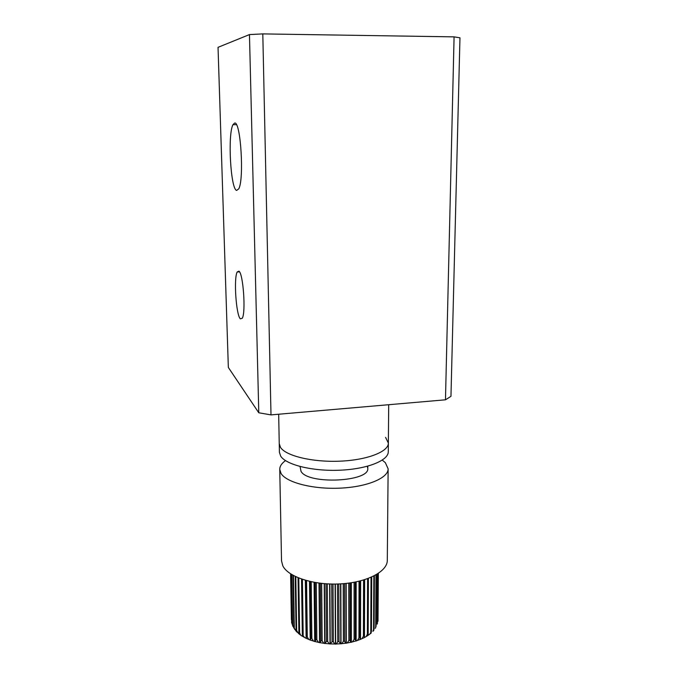<?xml version="1.0" encoding="UTF-8"?>
<svg xmlns="http://www.w3.org/2000/svg" width="678" height="678" viewBox="0 0 678 678"><rect width="100%" height="100%" fill="white"/><g stroke="black" fill="none" stroke-linecap="round" stroke-linejoin="round"><path stroke-width="1.02" d="M236.63 190.425C230.639 189.221 227.545 134.566 232.961 124.676L234.69 123.023C240.766 121.303 244.3 179.729 238.715 188.882L236.63 190.425M238.953 271.158L237.19 271.954C233.622 278.141 236.097 315.041 240.326 318.838L242.283 318.253C245.953 312.363 243.216 273.548 238.953 271.158M385.579 437.386L388.358 443.107C388.587 451.684 367.357 460.065 339.873 461.176C312.422 462.371 285.853 455.904 280.514 447.412L279.243 443.675L278.675 414.233M445.471 399.808L270.997 414.894L258.784 412.783L228.342 367.442L218.036 47.333L249.462 34.578L262.801 33.9L454.082 36.866L445.471 399.808L450.963 396.325L459.964 37.799L454.082 36.866M270.997 414.894L262.801 33.9M258.784 412.783L249.462 34.578M382.29 460.099L385.367 462.718L388.13 468.837C388.35 478.024 367.264 486.974 339.975 488.152C312.719 489.414 286.328 482.499 281.014 473.414L279.751 469.405C279.751 466.286 281.667 463.354 285.497 460.608M388.13 468.837L387.299 560.316C387.494 571.571 366.917 582.478 340.322 583.885C313.761 585.394 288.023 576.91 282.785 565.774L281.531 560.867L279.751 469.405M367.323 466.295L367.773 468.252C370.019 481.821 308.041 484.838 301.032 471.363L300.066 466.532M388.358 443.107L388.282 451.718C388.511 460.506 367.332 469.074 339.907 470.21C312.516 471.43 286.014 464.811 280.684 456.116L279.412 452.294L279.243 443.675L280.514 447.412C285.853 455.904 312.422 462.371 339.873 461.176C367.357 460.065 388.587 451.684 388.358 443.107L388.706 404.715M302.693 636.422L302.329 634.549L304.464 637.422L306.303 638.43L306.32 636.532L307.278 636.939L308.778 639.43L310.405 640.159L310.812 638.235L311.872 638.574L313.507 641.083L314.711 641.541L315.262 641.583L315.711 639.634L316.855 639.905L318.55 642.371L320.236 642.71L320.957 640.702L322.16 640.896L323.83 643.295L324.948 643.541L326.44 641.413L327.686 641.524L329.254 643.837L330.262 643.998L332.076 641.752L333.339 641.778L334.746 644.007L335.398 644.1L336.33 643.981L337.763 641.719L339.025 641.659L340.78 643.854L341.814 643.659L343.39 641.312L344.627 641.168L345.56 643.219L346.297 643.219L347.204 642.973L348.856 640.532L350.051 640.312L350.721 642.295L351.357 642.261L352.424 641.905L354.086 639.405L355.204 639.108L355.908 641.049L357.382 640.464L358.959 637.947L359.993 637.574L360.162 639.447L361.993 638.676L363.416 636.184L364.349 635.752L364.289 637.642L361.993 638.676M378.01 620.794L378.324 573.418M377.392 623.548L377.714 573.817M376.078 626.26L375.349 628.294L376.078 626.26L376.4 574.622M373.875 630.269L372.934 631.32L373.561 629.447L374.095 628.879L373.366 630.854M367.9 635.472L369.849 634.083L371.451 631.362L370.925 633.311M364.315 637.625L366.179 636.54L367.374 634.15L368.188 633.667L367.747 635.566M300.625 635.083L299.125 633.964L298.888 632.337L299.608 632.845L300.625 635.083L301.735 635.947M296.311 631.371L296.066 629.921L296.642 630.472L298.557 633.583M294.735 629.498L293.879 627.353L295.947 630.989M291.523 574.435L292.371 624.675L293.947 628.159M354.086 582.283L354.086 639.405M355.204 639.108L355.221 582.063M359.043 581.232L358.959 637.947M359.993 637.574L360.094 580.978M363.569 580.021L363.416 636.184M364.349 635.752L364.51 579.732M367.586 578.698L367.374 634.15M368.188 633.667L368.4 578.393M371.027 577.325L370.773 631.896M371.451 631.362L371.714 577.029M373.849 576.012L373.561 629.447M374.095 628.879L374.392 575.732M376.01 574.851L375.697 626.853M377.485 573.969L377.163 624.158M378.248 573.469L377.934 621.412M291.387 619.794L290.599 573.851M290.726 573.935L291.676 622.557L290.845 574.012M292.65 625.277L291.794 574.605M293.023 575.317L293.879 627.353M294.311 627.938L293.455 575.546M295.21 576.453L296.066 629.921M296.642 630.472L295.794 576.732M298.066 577.749L298.888 632.337M299.608 632.845L298.786 578.046M301.541 579.08L302.329 634.549M303.176 635.015L302.396 579.368M305.583 580.36L306.32 636.532M307.278 636.939L306.558 580.631M310.134 581.521L310.812 638.235M311.872 638.574L311.21 581.758M315.117 582.512L315.711 639.634M316.855 639.905L316.27 582.699M320.431 583.275L320.957 640.702M322.16 640.896L321.66 583.411M326.008 583.792L326.44 641.413M327.686 641.524L327.271 583.868M331.728 584.038L332.076 641.752M333.339 641.778L333.017 584.055M337.5 584.004L337.763 641.719M339.025 641.659L338.788 583.961M343.221 583.69L343.39 641.312M344.627 641.168L344.475 583.58M350.051 640.312L349.992 582.944M348.78 583.105L348.856 640.532M292.837 626.336L292.371 624.675M291.676 622.557L292.371 624.777M291.718 623.04L291.548 621.938M305.541 580.351L306.303 638.43M309.702 581.427L310.405 640.159M346.17 583.419L346.297 643.219M345.924 583.444L346.051 643.253M340.822 583.86L341.034 643.837M340.568 583.868L340.78 643.854M335.356 584.046L335.652 644.1M335.093 584.055L335.398 644.1M329.872 583.987L330.262 643.998M329.618 583.978L330.008 643.981M324.474 583.682L324.948 643.541M324.22 583.656L324.703 643.515M319.253 583.131L319.813 642.736M319.016 583.097L319.575 642.693M314.304 582.368L314.939 641.6M314.075 582.326L314.711 641.541M309.499 581.377L310.202 640.083M305.354 580.292L306.125 638.337M364.637 579.698L364.467 637.557M360.628 580.843L360.518 639.405M360.425 580.893L360.323 639.481M356.162 581.877L356.128 640.981M355.942 581.919L355.908 641.049M351.314 582.749L351.357 642.261M351.077 582.783L351.119 642.312M232.961 124.676L236.419 124.65M239.504 271.844L237.19 271.954M367.773 468.252L367.781 466.176M371.222 632.955L369.849 634.083M368.018 635.388L366.179 636.54M360.162 639.447L357.382 640.464M355.611 641.032L352.424 641.897M350.721 642.295L347.204 642.964M345.56 643.219L341.814 643.659M340.212 643.795L336.33 643.981M334.746 643.998L330.856 643.922M329.254 643.837L325.465 643.498M323.83 643.295L320.236 642.71M318.55 642.371L315.262 641.583M313.507 641.083L310.6 640.125M308.778 639.43L306.329 638.354M304.464 637.422L302.481 636.295M297.362 632.43L296.303 631.371"/></g></svg>
